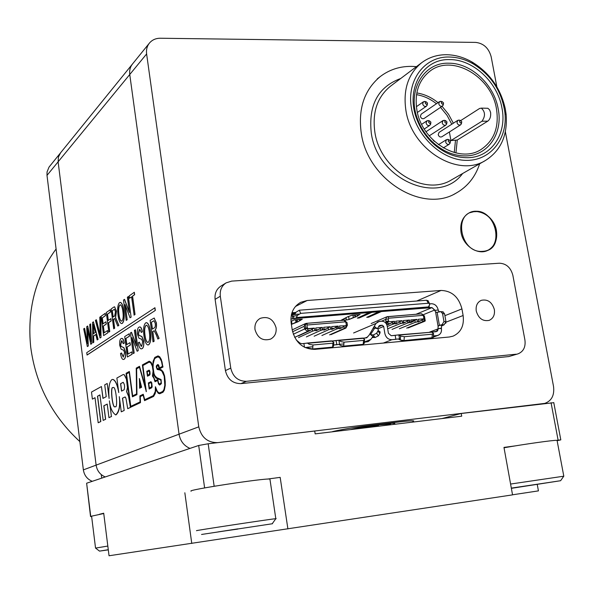 <?xml version="1.0" encoding="UTF-8"?>
<svg xmlns="http://www.w3.org/2000/svg" width="594" height="594" viewBox="0 0 594 594"><rect width="100%" height="100%" fill="white"/><g stroke="black" fill="none" stroke-linecap="round" stroke-linejoin="round"><path stroke-width="0.89" d="M56.088 248.975C35.44 277.138 26.975 309.845 30.702 347.104C35.662 384.407 52.057 415.911 79.871 441.609M496.851 86.813L491.164 56.749C488.78 48.144 483.65 43.362 475.757 42.404L160.313 38.239C155.777 38.254 152.146 39.88 149.413 43.11L132.492 63.996C130.175 66.966 129.254 70.471 129.752 74.517C129.254 70.471 130.175 66.966 132.492 63.996L60.595 152.784L58.45 156.987L58.115 161.828L58.45 156.987L60.595 152.784L49.027 167.1L47.045 171.978L47 175.379L83.36 469.876C84.266 475.4 87.229 479.217 92.248 481.318M412.667 421.911L413.728 420.901C412.154 420.604 407.64 420.901 400.17 421.777L366.884 425.772C353.824 427.42 342.545 429.314 333.048 431.467L332.618 431.571C342.107 429.425 353.378 427.524 366.431 425.883L399.97 421.851C407.432 420.975 411.954 420.678 413.521 420.983L412.667 421.911M393.161 424.458C395.017 423.864 395.352 423.492 394.164 423.351C390.325 422.653 360.833 426.878 350.393 429.625M47 175.379L58.115 161.828L96.117 465.124C97.06 470.819 100.111 474.762 105.279 476.937C100.111 474.762 97.06 470.819 96.117 465.124L83.36 469.876M496.406 230.479C497.698 239.902 494.802 246.555 487.719 250.43C477.702 255.531 463.06 245.716 461.041 232.417C459.83 223.329 462.533 216.817 469.149 212.875C479.224 207.165 494.305 216.981 496.406 230.479M476.254 311.056C478.519 318.473 482.84 321.577 489.211 320.359C493.302 318.443 495.017 314.842 494.356 309.541C492.04 302.049 487.659 298.982 481.229 300.341C477.272 302.279 475.616 305.851 476.254 311.056M254.989 329.529C257.581 338.083 262.771 341.283 270.56 339.122C274.77 336.791 276.611 333.004 276.076 327.769C273.389 319.082 268.102 315.949 260.217 318.362C256.222 320.73 254.477 324.458 254.989 329.529M149.413 43.11C147.022 46.161 146.087 49.777 146.614 53.957L58.115 161.828L96.117 465.124L179.054 434.199C180.257 441.015 183.902 445.752 189.983 448.403C183.902 445.752 180.257 441.015 179.054 434.199L129.752 74.517L179.054 434.199L198.775 426.848C201.307 437.488 207.648 442.745 217.805 442.627L544.772 403.393C551.663 400.883 554.581 395.24 553.534 386.471L505.36 131.801M146.614 53.957L198.775 426.848M518.116 353.816L508.85 356.548L240.926 383.627C232.67 383.576 227.502 379.224 225.416 370.574L215.11 299.339C214.516 293.555 216.424 289.152 220.849 286.122L226.069 282.893L231.653 281.111L499.413 263.216C506.266 263.543 510.743 267.567 512.852 275.282L524.918 339.998C525.779 346.933 523.507 351.537 518.116 353.816L508.85 356.548M215.11 299.339L220.307 296.22C219.698 290.377 221.621 285.937 226.069 282.893M220.307 296.22L230.762 368.124L225.416 370.574M240.926 383.627L246.406 381.311C238.09 381.251 232.878 376.856 230.762 368.124M246.406 381.311L516.238 354.202M314.85 349.369L449.287 337.006L453.036 336.159C460.974 332.484 464.337 325.601 463.12 315.511L461.939 308.895C458.776 297 451.826 290.845 441.082 290.444L307.165 300.505L300.668 302.324C293.332 306.63 290.162 313.506 291.157 322.95L292.241 329.982C295.426 342.701 302.962 349.161 314.85 349.369M429.759 338.803L429.9 338.409M295.589 313.157L291.721 313.469M389.59 424.896L390.555 424.086L380.071 424.755C369.839 426.054 361.174 427.524 354.069 429.18M362.333 428.185L378.482 425.653L374.94 426.641L381.482 425.868M371.851 427.034L371.785 426.611M374.94 426.641L374.844 426.091M475.222 211.657C452.695 211.754 460.172 253.571 482.476 251.336C504.826 250.713 497.178 209.727 475.222 211.657M446.45 54.715C455.145 54.848 463.647 57.262 471.955 61.962C489.694 72.802 500.831 88.551 505.368 109.192L506.155 114.575C507.684 135.395 500.809 150.676 485.536 160.417C457.967 178.148 411.516 149.591 405.888 110.276C402.932 89.538 408.249 73.641 421.837 62.585C428.979 57.306 437.184 54.685 446.45 54.715M416.416 66.662C402.754 65.377 390.718 68.659 380.309 76.515C364.293 89.887 357.952 108.791 361.271 133.219C367.641 179.989 422.869 213.781 456.311 193.013C467.597 186.575 475.386 176.826 479.662 163.773M501.93 107.863C507.298 133.576 491.409 157.514 467.693 157.707C454.759 157.818 442.805 152.688 431.838 142.322C425.222 135.781 420.248 128.156 416.914 119.439C404.885 89.531 422.661 58.427 449.725 59.608C473.032 59.311 497.497 82.121 501.93 107.863M465.755 155.918C488.171 155.754 503.244 133.138 498.173 108.813C494 84.459 470.842 62.89 448.797 63.209C423.203 62.132 406.445 91.543 417.805 119.765C420.953 127.992 425.646 135.194 431.89 141.372C442.248 151.158 453.534 156.007 465.755 155.918M457.254 140.036L487.778 121.146C490.035 119.409 490.978 116.528 490.614 112.504L489.575 109.838L487.874 108.279L481.333 108.13C485.305 111.776 485.521 116.149 481.972 121.235L450.943 140.57L457.254 140.036L455.932 152.962M496.465 108.836C499.264 127.19 494.082 140.778 480.925 149.577C458.858 164.137 421.406 141.275 416.839 109.69C414.426 92.887 418.777 80.056 429.9 71.206C451.967 53.594 491.498 76.463 496.465 108.836M430.747 123.359L429.87 125.304C428.103 125.958 426.841 125.215 426.091 123.092L426.915 120.812L429.039 120.76M461.531 123.032L460.647 124.822C458.924 125.431 457.699 124.688 456.972 122.609L457.803 120.337L459.793 120.285M460.647 124.822L441.81 136.798C440.117 137.392 438.914 136.679 438.209 134.645L439.033 132.417L457.803 120.337M427.331 104.247L426.499 106.17C424.725 106.853 423.455 106.118 422.683 103.972L423.47 101.745L425.549 101.641M443.362 104.188L442.515 106.029C440.77 106.682 439.515 105.955 438.758 103.831L439.545 101.604L441.557 101.507M442.515 106.029L424.071 118.488C422.349 119.142 421.124 118.429 420.389 116.357L421.176 114.174L439.545 101.604M446.799 123.188L445.916 125.052C444.171 125.683 442.931 124.94 442.188 122.839L443.02 120.56L445.069 120.515M450.252 142.293L449.324 144.179C447.594 144.78 446.361 144.038 445.634 141.951L446.502 139.627L448.596 139.627M428.586 122.178L429.529 120.886L430.895 122.141L430.828 122.854L429.625 123.389L428.586 122.178M433.108 140.125L434.333 141.372M459.481 121.711L460.395 120.426L461.738 121.673L461.657 122.423L460.476 122.899L459.481 121.711M425.163 103.037L426.084 101.76L427.472 103.022L427.413 103.712L426.217 104.254L425.163 103.037M441.245 102.903L442.144 101.633L443.525 102.888L443.466 103.594L442.27 104.106L441.245 102.903M444.691 121.933L445.619 120.649L446.97 121.896L446.903 122.631L445.708 123.136L444.691 121.933M448.151 141.068L449.109 139.768L450.438 141.016L450.356 141.773L449.161 142.27L448.151 141.068M449.25 57.031C457.35 57.15 465.273 59.4 473.024 63.773C491.29 75.141 501.93 91.506 504.93 112.867C507.781 139.026 490.213 161.108 465.867 160.365C441.58 159.972 416.179 136.056 411.56 108.806C406.088 80.628 424.532 56.178 449.25 57.031M460.818 120.515L479.596 108.472L481.333 108.13M450.943 140.57L449.383 131.979M112.875 387.667C110.083 385.558 112.34 409.207 115.028 406.749L115.325 406.682C118.109 408.954 115.941 385.231 113.209 387.585L112.875 387.667M115.028 406.749L115.147 406.734C112.459 409.192 110.202 385.551 112.994 387.659L113.187 387.585M123.663 374.51L124.54 375.052L123.79 374.495L122.832 374.725L116.877 378.036L118.763 392.589C117.3 384.57 115.266 380.182 112.674 379.418L111.835 379.625C109.199 382.128 108.286 388.409 109.103 398.455L107.187 383.479L108.865 395.663M121.881 340.77L120.679 344.728L121.124 346.369L123.864 347.616L125.572 351.886C125.883 356.029 125.408 358.486 124.139 359.244L123.441 359.474M121.384 352.992L123.248 357.053L124.599 352.554L123.589 350.208L121.191 349.257L119.736 345.448C119.439 341.58 119.899 339.3 121.094 338.61L121.837 338.394C122.854 338.483 123.619 340.072 124.131 343.161L123.27 343.696L121.918 340.77L121.436 340.919L120.552 344.735L121.005 346.384L123.738 347.624L125.445 351.893C125.757 356.044 125.282 358.494 124.02 359.251L123.233 359.481C122.008 359.259 121.109 357.269 120.537 353.504L121.51 352.977L123.396 357.039M121.74 338.387L121.956 338.38C122.98 338.469 123.745 340.058 124.25 343.146L123.27 343.696M129.069 333.791L129.381 336.159L125.883 338.38L126.708 344.661L129.975 342.641L130.294 345.017L127.019 347.022L127.955 354.106L131.764 351.9L132.076 354.284L127.391 356.987L124.71 336.583L129.195 333.783L129.507 336.152L126.01 338.372L126.826 344.594M129.975 342.641L130.413 345.003L127.146 347.007L128.066 354.039M132.21 338.112L134.192 353.036L133.167 353.579L130.435 332.922L131.497 332.306L136.412 345.374M131.371 332.321L136.479 345.908L134.415 330.368L135.447 329.781L138.224 350.653L137.132 351.24L132.017 337.592L134.192 353.036M139.798 329.418L138.469 333.568L138.951 335.276L141.907 336.501L143.741 340.911C144.067 345.225 143.548 347.794 142.174 348.619L141.394 348.878M139.219 342.166L141.194 346.347L141.676 346.22L142.694 341.632L141.61 339.211L139.018 338.276L137.452 334.348C137.147 330.323 137.645 327.933 138.944 327.183L139.79 326.938C140.875 327.056 141.684 328.69 142.211 331.846L141.283 332.432L139.85 329.418L139.308 329.581L138.343 333.583L138.825 335.283L141.78 336.516L143.607 340.926C143.941 345.24 143.421 347.809 142.048 348.633L141.149 348.886C139.842 348.633 138.892 346.577 138.298 342.723L139.345 342.151L141.365 346.339M139.664 326.938L139.917 326.93C141.001 327.042 141.81 328.682 142.337 331.838L141.283 332.432M146.332 322.661L146.621 322.653C148.448 323.336 149.733 326.403 150.475 331.86C151.292 338.587 150.705 342.887 148.715 344.765L148.069 344.966M154.202 330.784L152.821 331.578L154.136 341.275L153.029 341.862L150.119 320.329L154.225 318.05L156.244 322.78C156.608 326.299 156.259 328.631 155.175 329.767L158.984 338.342L157.841 339.018L156.341 334.942L154.188 330.776L153.698 330.977L152.695 331.586L154.009 341.283L153.029 341.862M154.091 318.042L156.37 322.765C156.742 326.292 156.385 328.623 155.309 329.752L159.118 338.335L157.841 339.018M129.544 298.255L129.225 295.879L134.326 292.27L134.645 294.669L132.596 296.146L135.038 314.493L134.133 315.11L131.571 296.8L129.544 298.255L131.578 296.874M125.237 305.078L127.183 319.787L126.188 320.389L123.5 300.029L124.54 299.361L129.344 312.006M124.413 299.369L129.41 312.526L127.383 297.215L128.386 296.569L131.118 317.137L130.049 317.783L125.052 304.566L127.183 319.787M120.181 302.398L120.433 302.391C122.052 303.044 123.196 305.91 123.871 310.989C124.621 317.352 124.116 321.465 122.342 323.336L121.696 323.559M114.664 318.547L113.499 319.312L114.657 328.23L113.714 328.794L111.137 308.984L113.662 307.157L114.62 306.801L116.335 311.115L115.474 317.582L118.741 325.408L117.775 326.054L114.642 318.54L114.219 318.733L113.38 319.32L114.538 328.237L113.714 328.794M114.531 306.794L116.461 311.1L115.592 317.575L118.859 325.401L117.775 326.054M110.098 309.734L110.395 312.013L107.388 314.174L108.205 320.456L110.892 318.644L111.189 320.916L108.613 322.713L109.756 331.534L108.828 332.083L106.296 312.496L110.224 309.726L110.514 312.006L107.507 314.167L108.316 320.381M105.064 313.38L105.361 315.629L102.205 317.894L102.97 323.856L105.918 321.792L106.207 324.042L103.259 326.099L104.128 332.818L107.566 330.554L107.856 332.811L103.631 335.595L101.136 316.231L105.19 313.372L105.48 315.622L102.324 317.887L103.081 323.782M105.918 321.792L106.326 324.034L103.378 326.084L104.24 332.744M96.243 319.772L100.178 335.372L99.799 317.196L100.757 316.58L101.017 337.422L100.059 338.001L95.419 320.366L96.362 319.765L100.148 334.734M95.82 334.548L93.644 336.048L93.778 342.3L92.872 342.842L92.567 322.438L93.407 321.829L97.973 339.404L97.164 339.954L95.805 334.489L93.525 336.063L93.666 342.307L92.872 342.842M93.407 321.829L98.092 339.397L97.164 339.954M87.585 329.306L88.32 345.983L87.348 346.569L83.709 328.853L84.563 328.304L87.437 342.887M84.452 328.319L87.467 343.651L86.717 326.67L87.712 326.032L90.741 340.436M87.593 326.039L90.793 341.379L89.761 324.473L90.637 323.908L91.706 343.696L90.778 344.253L87.437 328.616L88.32 345.983M149.094 361.219L150.921 362.243L152.613 366.001L153.148 361.263L154.811 357.41L158.004 355.895L159.556 356.786L160.707 358.531L161.999 361.776L162.86 367.033L159.147 368.978L158.167 365.533L157.054 365.807L156.601 367.122L157.202 368.666L159.905 369.156L161.962 370.411L164.085 374.554L165.162 383.657L164.204 390.154L162.875 392.27L159.727 393.755L158.249 393.287L155.828 389.597L155.116 393.466L153.467 396.428L144.55 400.653L143.169 395.129L140.154 396.599L140.355 402.635L130.524 407.291L126.077 373.284L129.344 371.465L132.559 395.916L136.553 393.933L136.241 368.124L139.516 366.312L145.396 387.622L142.374 364.939L149.228 361.204L151.047 362.229L152.628 365.577M158.004 355.895L159.689 356.771L161.316 359.519L162.994 367.018L159.147 368.978M157.759 365.429L156.801 366.379L156.95 368.302L161.345 369.832L163.246 372.052L164.583 375.905L165.243 381.667L165.236 385.543L164.33 390.147L163.001 392.255L159.727 393.755M155.932 389.842L155.242 393.451L153.601 396.421L144.55 400.653M143.176 395.173L140.281 396.584L140.481 402.628L130.524 407.291M129.344 371.465L132.677 395.856M139.516 366.312L145.278 386.709M124.54 375.052L126.567 379.187L127.547 387.466L126.722 391.624L128.683 396.346L130.435 407.447L127.732 408.679L126.062 398.841L125.453 397.171L124.785 397.059L122.579 398.173L124.183 410.484L121.258 411.828L119.29 396.658C120.337 405.591 119.142 411.679 115.704 414.931C112.333 412.674 110.239 407.981 109.415 400.853L111.42 416.498L109.875 403.534M115.927 414.916C118.971 412.466 120.188 407.142 119.587 398.96M107.187 383.479L104.722 384.845L106.237 396.666L102.948 398.396L101.433 386.538L91.498 392.062L92.389 399.109L95.018 397.698L98.181 422.757L100.698 421.569L97.49 396.228L99.933 394.913L103.17 420.404L105.532 419.29L103.809 405.806L107.224 404.076L108.962 417.664L111.538 416.491M103.17 420.404L105.643 419.275L103.928 405.791L107.232 404.12M98.181 422.757L100.817 421.554L97.609 396.22L99.941 394.965M92.389 399.109L95.025 397.742M103.059 398.336L101.433 386.538M118.473 390.392C116.936 383.531 115.043 379.87 112.793 379.41L112.533 379.418M87.125 355.004L155.324 310.439L154.952 307.729L86.717 352.688L87.125 355.004M139.427 378.586L141.61 387.273L139.62 388.231L139.427 378.586M146.198 391.639L142.723 365.592L149.176 362.036L150.869 362.993L152.376 366.29L153.089 371.102L152.45 376.076L153.95 378.296L155.019 381.749L157.633 380.435L158.524 383.984L159.66 385.046L161.226 383.657L160.967 379.573L156.564 377.658L154.7 375.646L153.638 372.46L152.888 366.283L153.393 361.805L154.559 358.694L157.507 356.794L159.511 357.558L161.457 361.226L162.481 366.342L159.289 368.028L158.747 365.704L157.596 364.575L156.422 365.756L156.296 366.981L157.202 369.468L159.935 369.98L161.924 371.198L164.196 376.195L164.813 385.209L163.974 389.486L162.734 391.453L159.645 392.924L158.256 392.478L156.467 390.184L155.405 386.724L155.272 391.431L153.334 395.634L144.624 399.769L143.236 394.253L139.872 395.894L140.073 401.938L130.658 406.407L126.403 373.916L129.21 372.364L132.425 396.807L136.82 394.639L136.509 368.815L139.456 367.189L146.324 391.624L142.85 365.577L149.265 362.043M132.425 396.807L136.947 394.624L136.635 368.807L139.471 367.241M130.777 406.355L126.529 373.908L129.217 372.416M144.743 399.717L143.236 394.253M159.704 392.894L158.383 392.471L157.172 391.045L155.405 386.724M159.415 367.961L158.873 365.689L158.331 364.709L157.596 364.575M159.66 385.046L161.36 383.642L161.093 379.559L156.697 377.643L154.834 375.631L153.957 373.388L153.074 367.263L153.222 363.617L154.373 359.288L155.079 358.197L158.063 356.734M155.019 381.749L157.64 380.487M149.243 370.196L146.792 371.272L147.453 376.202L149.673 375.089L150.074 374.012L149.94 371.651L149.48 370.396L148.827 370.181M151.054 381.704L148.352 382.93L149.161 389.003L151.708 387.8L152.146 386.768L151.767 382.736L150.728 381.719M108.962 417.664L111.42 416.498M125.104 397.007L122.461 398.18L124.183 410.484M124.064 410.499L121.258 411.828M124.413 375.066L126.44 379.202L127.428 387.481L126.596 391.639L128.564 396.361L130.435 407.447M130.316 407.454L127.732 408.679M120.575 383.694L121.54 391.119L124.109 389.783C124.97 386.776 124.651 384.288 123.151 382.313L120.575 383.694L123.225 382.321M121.659 391.06L120.701 383.679M153.311 374.25L153.022 375.779L155.086 380.851L157.759 379.507L158.308 382.543L159.6 384.199L160.996 382.981L161.056 380.873L160.373 379.811L155.962 378.074L154.061 375.274L153.408 372.757L153.155 375.772L155.205 380.791M159.014 383.828L159.682 384.155M158.635 383.308L159.147 383.813M158.308 382.543L158.761 383.293M157.915 380.442L158.442 382.529M157.759 379.507L158.049 380.427M153.504 373.232L153.438 374.235M139.969 387.214L139.79 381.697M139.85 387.273L139.642 381.118L141.038 386.672L139.85 387.273M139.3 378.593L141.61 387.273M141.483 387.288L139.62 388.231M147.453 376.202L149.792 374.695L149.814 371.658L149.116 370.203M147.149 371.933L147.594 375.267L149.398 374.324L149.591 372.022L148.908 370.998L147.149 371.933L147.713 375.208M148.997 371.005L147.275 371.918M149.161 389.003L151.581 387.815L152.019 386.783L151.789 383.316L150.928 381.719M148.708 383.598L149.309 388.075L151.574 386.835L151.552 383.59L150.817 382.536L148.708 383.598L149.428 388.016M150.921 382.536L148.834 383.59M88.202 345.99L87.348 346.569M90.518 323.923L91.706 343.696M91.587 343.711L90.778 344.253M93.347 328.081L93.473 333.717L95.292 332.447L93.265 324.324L93.592 333.635M93.414 324.918L93.466 328.074M100.638 316.587L101.017 337.422M100.898 337.437L100.059 338.001M107.447 330.561L107.856 332.811M107.737 332.826L103.631 335.595M110.774 318.651L111.071 320.931L108.494 322.72L109.756 331.534M109.638 331.541L108.828 332.083M113.075 317.033L114.649 315.934L115.511 311.768L114.449 309.274L112.251 310.677L113.075 317.033M112.251 310.677L113.194 316.951M114.427 309.274L112.37 310.669M122.216 323.344L121.473 323.559C119.869 322.95 118.726 320.181 118.043 315.236C117.241 308.835 117.723 304.633 119.505 302.643L120.307 302.405C121.926 303.051 123.069 305.917 123.745 310.996C124.502 317.359 123.99 321.473 122.216 323.344L122.342 323.336M118.889 314.679C119.357 318.443 120.196 320.604 121.391 321.161L121.904 321.012C123.188 319.475 123.515 316.327 122.884 311.575C122.409 307.685 121.562 305.427 120.344 304.811L119.81 304.967C118.503 306.601 118.191 309.845 118.889 314.679L119.015 314.672C119.483 318.436 120.315 320.597 121.518 321.154L121.577 321.154M119.81 304.967L119.936 304.952C118.622 306.593 118.317 309.83 119.015 314.672M127.057 319.795L126.188 320.389M128.267 296.577L131.118 317.137M130.992 317.151L130.049 317.783M134.199 292.278L134.519 294.676L132.469 296.154L135.038 314.493M134.912 314.508L134.006 315.117M152.354 329.098L154.21 327.947C155.138 327.643 155.487 326.143 155.264 323.463L154.009 320.73L151.418 322.193L152.354 329.098M151.418 322.193L152.48 329.024M153.972 320.73L151.552 322.178M148.589 344.772L147.817 344.973C146.013 344.334 144.728 341.364 143.971 336.056C143.102 329.291 143.659 324.903 145.649 322.891L146.488 322.668C148.314 323.344 149.599 326.418 150.341 331.868C151.158 338.595 150.579 342.901 148.589 344.772L148.715 344.765M144.921 335.506C145.433 339.553 146.369 341.862 147.728 342.448L148.255 342.307C149.695 340.756 150.067 337.466 149.376 332.44C148.856 328.252 147.906 325.839 146.532 325.2L145.983 325.341C144.52 327.004 144.164 330.39 144.921 335.506L145.047 335.499C145.567 339.538 146.503 341.854 147.854 342.434L147.921 342.441M145.983 325.341L146.117 325.334C144.646 326.997 144.29 330.383 145.047 335.499M134.066 353.051L133.167 353.579M135.321 329.789L138.224 350.653M138.098 350.668L137.132 351.24M131.638 351.908L132.076 354.284M131.95 354.291L127.391 356.987M87.006 355.019L155.324 310.439M155.19 310.447L154.819 307.737M99.339 514.307L103.705 513.209L109.044 555.761L512.548 494.869L503.964 447.401L515.087 445.908M553.794 402.673L461.234 413.483L441.995 418.562M512.54 494.795L538.431 490.882L537.236 484.414M91.632 516.49L90.548 516.557L91.602 516.253M461.234 413.483L461.709 416.186L315.154 433.88L314.709 431.021L208.175 443.777L198.693 445.47L86.635 483.212L90.54 516.535M556.882 440.31L560.81 439.864L557.127 440.733M202.762 488.261L215.711 486.003M267.062 479.128L280.175 477.368L287.904 528.935M191.765 543.451L184.838 492.775M108.286 549.71L99.525 551.113L108.301 549.858M107.826 546.064L95.545 548.084L99.51 551.106M103.742 513.535L91.587 516.156L95.537 548.054M511.367 488.335L560.61 480.717L511.33 488.112M524.918 486.092L511.352 488.253M524.947 486.234L511.352 488.223M563.773 476.202L510.595 484.043M557.12 440.703L557.046 440.317C553.89 440.028 524.688 444.126 504.031 447.772M269.988 479.477L269.928 479.083C265.399 477.903 185.217 490.213 191.157 491.164M276.18 518.673L275.809 518.681C271.473 518.941 190.823 531.177 196.599 530.694M201.552 534.459L272.498 523.73L201.552 534.459M237.778 529.076L217.968 531.927L237.756 528.883M371.569 311.494L357.35 318.124L370.032 312.466L295.107 318.525L370.032 312.466L371.569 311.494L296.443 317.552L297.386 315.399L300.698 313.372L428.512 303.244L429.477 303.519L429.796 304.254L428.489 306.905L296.443 317.552L295.107 318.525L290.889 319.037L292.768 318.881L292.137 314.798L291.372 314.857L298.589 314.115L294.476 314.441L295.998 312.236L299.302 310.209L426.685 300.245L428.237 301.069M429.737 303.846L431.311 303.72C434.838 303.838 437.11 305.843 438.142 309.741L439.011 311.835L438.142 309.741C437.095 305.865 434.823 303.861 431.311 303.72L429.737 303.846M297.327 315.525L292.382 316.379M297.245 319.698L297.587 321.866L295.998 322.245L295.619 319.832L295.998 322.245L291.379 324.391L298.114 321.71L302.279 319.201L294.186 319.862L291.468 321.183M345.663 318.161L341.394 320.099L346.421 320.01L349.079 319.461L357.952 315.911L357.187 315.815L360.12 314.493L352.339 315.124L347.809 316.736L341.394 320.099M372.059 311.456L371.933 312.31L359.229 317.968L357.35 318.124L359.229 317.968L371.933 312.31L379.544 311.694L366.728 317.352L368.592 317.196L381.437 311.538L431.994 307.61L416 314.263L431.994 307.61L434.726 310.016L435.61 312.14L438.097 326.358L438.016 328.876L429.64 332.091L438.016 328.876L436.189 331.682L432.358 332.031L437.333 331.185L438.045 329.752L438.097 326.358L439.404 325.334L437.125 312.31L440.095 311.583L441.349 311.843L442.508 313.372L443.956 321.502L442.114 324.673L439.404 325.334L437.125 312.31L435.61 312.14L438.097 326.358L439.174 325.386L443.079 325.044L441.52 326.054L441.439 328.571C441.825 331.853 440.726 334.103 438.142 335.313L433.286 336.954L436.872 335.603C440.251 334.905 441.773 332.566 441.439 328.571L437.964 328.549L441.379 328.244L441.52 326.054L444.126 324.799L445.96 321.629L445.782 323.284M304.499 347.282L303.913 343.54L301.841 343.726L307.321 343.087L306.259 343.184L307.64 343.191L309.222 344.32L312.971 344.98L332.915 343.176L333.821 342.352L332.001 341.105L307.766 343.273L331.318 340.897M364.575 340.184L364.322 343.235L363.209 344.32L343.696 346.109L363.209 344.32L363.535 340.407L344.015 342.174L343.696 346.109L340.897 345.619L338.803 344.386L339.634 344.758L338.907 340.243L338.149 340.325L336.145 340.652L336.791 344.713L338.803 344.386L333.613 345.003L336.791 344.713L336.145 340.652L331.868 341.015L338.78 340.228L341.208 341.684L344.015 342.174L363.535 340.407L364.649 339.33L363.105 338.313L339.382 340.444L362.607 338.097M362.837 338.172L366.669 337.823L369.126 335.142L374.257 326.284L373.715 327.702L374.666 328.207M339.568 344.32L343.874 343.926L339.568 344.32M364.404 342.196L368.213 341.632L370.767 339.434L372.921 336.486L372.223 337.622L374.057 337.399L370.522 334.563L374.725 328.118L377.843 328.749L378.393 330.026L376.633 333.241L373.225 335.009L370.738 334.593L373.225 335.009L375.014 337.563L374.057 337.399L375.014 337.563L378.415 335.803L379.804 333.538L378.415 335.803L376.633 333.241L378.029 330.977L379.804 333.538L380.153 332.143L379.618 331.311L378.059 330.925M305.123 347.587L312.845 346.755L306.905 347.29L308.939 348.292L312.682 348.96L332.61 347.126L333.509 346.295L332.714 345.745L333.509 346.295L333.769 342.983M401.923 340.481L403.987 340.577L404.351 336.716L400.631 336.085L400.274 339.946L399.658 339.56L398.893 335.016L397.453 335.016L398.544 334.919L391.231 335.714L395.181 335.358L395.856 339.337L391.906 339.701C388.253 339.62 385.914 337.585 384.875 333.583C385.907 337.578 388.253 339.612 391.906 339.701L383.353 343.065L391.906 339.701L398.136 338.988L399.539 338.862L398.136 338.988L400.274 339.946L403.987 340.577L431.964 338.016L432.343 334.192L433.256 333.152L431.6 332.172L399.027 335.09L400.631 336.085L404.351 336.716L432.343 334.192L404.351 336.716L403.987 340.577L433.189 337.622M433.39 335.922L436.872 335.603L433.39 335.922M429.982 338.194L427.925 338.974L429.982 338.194M431.385 332.061L432.358 332.031L432.469 332.685L432.358 332.031L431.385 332.061M423.656 314.568L434.726 310.016L423.656 314.568M307.247 327.881L305.754 328.007L305.168 324.25L307.165 324.086L304.447 324.591L305.168 324.25L305.754 328.007L304.551 328.564M304.841 324.042L306.534 323.359M373.819 335.031L373.544 335.469L373.819 335.031M373.329 328.326L374.042 328.029L373.329 328.326M379.306 325.638L377.45 328.571L379.091 325.898L382.269 325.193L383.679 326.418L384.875 333.583L383.679 326.418L377.933 328.816M376.024 323.418L374.257 326.284L376.982 328.482L374.257 326.284L376.024 323.418L377.955 321.733L381.608 321.213C384.526 321.295 386.404 322.921 387.221 326.113L388.424 333.271L387.221 326.113C386.412 322.936 384.541 321.302 381.608 321.213L379.232 321.413L376.024 323.418L353.601 332.982L376.024 323.418M296.161 339.872L299.948 343.087L296.161 339.872M299.302 310.209L300.698 313.372L428.252 303.252L426.685 300.245L299.302 310.209M364.419 342.018L370.767 339.434M391.231 335.714L388.424 333.271L391.231 335.714M400.646 340.132L401.366 340.369M432.454 337.941L432.981 337.771M347 322.579L345.901 322.453L346.339 325.111L345.901 322.453L345.196 321.837L307.417 324.992L306.905 325.72L307.796 329.002L314.397 328.088L314.775 330.509L316.127 330.398L315.748 327.977L322.364 327.413L322.75 329.826L324.094 329.715L323.708 327.301L330.294 326.745L330.68 329.15L332.016 329.039L331.63 326.626L338.179 326.076L338.565 328.475L339.894 328.363L339.508 325.965L346.072 325.75L346.339 325.111L347.423 325.156L345.931 328.051L345.263 328.222L345.782 327.45L344.78 328.259L345.263 328.222L344.245 328.415L345.782 327.45L346.02 325.408L343.904 326.344L344.245 328.415L343.904 326.344L342.189 327.613L339.805 327.814M387.578 316.617L388.743 318.206L422.772 315.369L424.413 316.001L423.455 315.963L423.945 318.807L423.455 315.963L422.772 315.369L388.743 318.206L388.268 318.911L388.758 321.792L394.527 321.302L394.921 323.656L396.205 323.544L395.804 321.191L402.071 320.663L402.465 323.01L403.742 322.898L403.341 320.552L409.57 320.025L409.971 322.371L411.234 322.26L410.833 319.921L417.033 319.394L417.434 321.733L418.696 321.621L418.295 319.29L424.391 318.792L422.289 319.683L422.638 321.696L424.161 321.465L425.282 320.894L422.638 321.696L422.289 319.683L420.418 320.938L424.391 318.792L424.554 319.721L423.195 321.547L424.554 319.721L424.391 318.792L418.295 319.29L418.696 321.621L418.31 322.067L418.696 321.621L415.221 322.334L417.434 321.733L417.033 319.394L414.872 320.315L415.221 322.334L414.872 320.315L413.016 321.569L411.145 321.725M363.469 341.26L363.728 342.842L364.322 343.235L363.365 342.5M298.285 335.996L310.655 330.309L307.989 330.531L310.655 330.309L312.303 329.024L312.637 331.125L314.775 330.509L316.127 330.398L315.949 330.836L315.748 327.977L322.364 327.413L320.27 328.348L320.604 330.442L322.75 329.826L324.094 329.715L323.901 330.16M388.142 323.693L390.57 323.485L392.382 322.223L392.723 324.265L394.921 323.656L396.205 323.544L395.864 323.99M392.627 323.663L394.728 322.505L392.627 323.663M396.116 323.663L398.091 322.846L396.116 323.01L398.091 322.846L399.918 321.584L400.259 323.619L403.742 322.898L403.385 323.351L403.341 320.552L409.57 320.025L407.417 320.946L407.759 322.973L411.234 322.26L410.862 322.705M331.927 328.489L334.37 328.282L336.07 327.012L336.404 329.083L338.565 328.475L339.894 328.363L339.664 328.809M408.672 321.941L409.771 321.191M337.622 328.007L338.394 327.428M316.045 329.848L318.607 329.625L320.27 328.348L318.607 329.625L316.045 329.848M321.896 329.343L322.587 328.816M324.005 329.165L326.507 328.95L328.192 327.68L328.527 329.759L330.68 329.15L332.016 329.039L331.801 329.484L331.63 326.626M418.607 321.094L420.418 320.938L418.607 321.094M403.653 322.371L405.576 322.208L407.417 320.946L405.576 322.208L403.653 322.371M412.05 321.176L415.458 319.787M421.562 313.803L422.772 315.369L421.681 313.795L386.843 316.802L387.689 316.609L388.743 318.206L388.268 318.911L385.573 319.461L385.892 321.243L385.588 319.453L386.843 316.802L385.573 319.461L381.422 321.228L385.573 319.461L386.278 323.648L387.392 324.614L388.298 324.643M344.357 320.255L346.748 322.438M346.087 325.868L347.238 325.363M294.669 337.37L307.506 331.452L304.618 328.972L293.31 334.244L304.618 328.972L307.506 331.452L307.996 330.672L307.328 328.415L304.618 328.972L304.195 326.277L305.479 323.582L306.437 323.344L307.417 324.992L345.196 321.837L344.178 320.211L306.244 323.381M292.582 331.749L304.195 326.277L292.582 331.749M301.841 343.726L299.948 343.087L301.841 343.726M379.893 325.393L382.269 325.193L383.679 326.418M399.376 328.757L415.221 322.334M306.356 336.895L320.604 330.442M298.53 337.578L312.637 331.125L312.303 329.024L310.655 330.309M314.137 336.211L328.527 329.759L328.192 327.68L330.294 326.745L330.68 329.15L328.527 329.759M387.674 328.801L400.259 323.619L399.918 321.584L398.091 322.846M387.295 326.522L392.723 324.265M321.881 335.536L336.404 329.083M392.04 329.395L407.759 322.973M425.252 320.782L424.413 316.001L421.681 313.795L387.793 316.624M364.968 338.068L367.679 336.954M378.571 326.745L382.269 325.193M381.571 310.692L381.437 311.538L428.14 307.759L428.489 306.905L381.571 310.692L381.437 311.538L368.592 317.196L367.983 316.795M336.145 327.465L338.246 326.529M332.61 347.126L332.915 343.176L312.971 344.98L312.682 348.96L332.61 347.126M400.274 339.946L400.631 336.085L398.893 335.016L431.6 332.172L398.27 334.905M437.125 312.31L440.919 311.657L442.575 313.669L444.579 313.818L442.924 311.813L442.047 311.746L443.28 311.954M444.579 313.818L445.96 321.629L443.956 321.502L442.114 324.673L444.126 324.799M366.728 317.352L381.088 310.729M359.229 317.968L358.598 317.567M386.865 324.829L387.392 324.614L386.865 324.829M411.197 322.312L413.016 321.569M403.675 322.988L405.576 322.208M388.268 324.45L390.57 323.485M418.673 321.644L420.418 320.938M315.956 330.836L318.607 329.625M323.916 330.123L326.507 328.95M331.838 329.41L334.37 328.282M307.878 331.021L307.959 331.526M386.36 323.715L387.956 322.601L388.283 324.539M339.716 328.705L342.189 327.613M406.675 328.118L422.638 321.696M293.948 318.466L295.723 318.317L293.948 318.466M294.891 314.085L291.483 314.36M436.894 312.37L435.61 312.14L434.778 310.343L438.194 310.061L434.778 310.343L431.994 307.61L428.126 307.558M429.076 305.828L429.417 307.818L429.076 305.828M352.339 315.117L351.797 315.266M359.57 314.627L352.094 315.236M293.956 319.973L302.034 319.305M291.981 324.183L291.513 321.161L291.981 324.183M352.999 315.162L353.385 317.523L349.079 319.461L348.604 316.535M395.804 321.191L402.071 320.663L399.918 321.584L402.071 320.663L402.465 323.01L400.259 323.619M307.744 328.653L314.397 328.088L312.303 329.024L314.397 328.088L314.775 330.509L312.637 331.125M334.385 326.396L335.165 326.329M416.268 319.721L413.409 319.698M329.551 327.071L326.574 327.056M322.408 327.68L321.629 327.747M394.327 321.577L390.251 321.666M409.593 320.159L408.813 320.352L409.593 320.159M329.581 334.86L344.245 328.415M292.382 316.402L293.481 315.874L293.993 318.74M388.691 321.428L386.828 322.215L386.649 321.176M295.678 312.964L291.78 313.268M291.944 312.763L295.916 312.407M357.766 314.775L357.885 315.503M357.93 315.778L355.524 317.003L355.19 314.983L355.524 317.003L354.982 317.151L354.633 315.035M342.196 319.735L342.293 320.352L346.421 320.01L346.027 317.552M385.892 321.243L388.625 321.005M433.256 333.152L433.605 333.746L432.343 334.192L431.964 338.016M428.222 301.047L426.685 300.245L428.252 303.252L429.536 303.571L429.611 304.833L428.489 306.905M332.462 340.986L332.536 341.468L332.462 340.986M331.534 340.904L333.821 342.352M363.105 338.313L364.649 339.33M299.383 319.527L299.539 320.53L300.356 320.493M299.755 319.498L299.888 320.359L299.755 319.498M296.525 322.089L296.168 319.787L296.525 322.089M425.282 320.894L424.554 319.721M446.005 322.163L463.12 315.511M307.165 300.505L295.426 306.497M441.082 290.444L416.669 301.032M461.939 308.895L444.906 315.681M474.948 211.382L469.045 212.927L475.014 211.375C494.052 208.954 505.041 244.334 487.615 250.475C494.624 246.577 497.482 239.946 496.198 230.576C492.938 218.54 485.892 212.14 475.051 211.382M421.837 62.585L390.592 86.123C377.368 96.867 372.126 112.199 374.859 132.113C380.063 169.854 424.829 196.993 451.678 179.774L485.536 160.417M462.644 173.5C439.055 206.14 377.457 180.027 371.28 133.026C368.317 105.004 378.133 86.828 400.712 78.497M453.341 123.203L448.5 114.226L442.062 106.333M438.016 102.651C431.474 97.379 424.406 94.142 416.817 92.946M451.782 124.213L446.97 115.236L440.518 107.38M436.434 103.727C430.271 98.856 423.641 95.834 416.528 94.661M454.254 152.547L455.472 140.474M481.972 121.235L487.778 121.146M90.748 516.468L86.635 483.212M558.108 440.147L551.061 402.725M214.152 486.211L208.175 443.777M204.596 487.8L198.693 445.47M544.772 403.393L544.111 403.556M390.436 423.396L390.555 424.086M380.309 76.515L377.249 78.891M426.915 120.812L421.666 124.332M423.47 101.745L416.401 106.69M443.02 120.56L426.009 131.72M446.502 139.627L438.446 144.684M429.529 120.886L427.984 120.5M460.395 120.426L458.806 120.047M426.084 101.76L424.51 101.418M442.144 101.633L440.555 101.284M445.619 120.649L444.052 120.263M449.109 139.768L447.564 139.345M473.024 63.773L471.955 61.962M504.93 112.867L506.155 114.575M456.311 193.013L452.932 194.877M431.89 141.372L431.838 142.322M417.805 119.765L416.914 119.439M429.87 125.304L424.25 129.017M426.499 106.17L417.404 112.444M445.916 125.052L429.18 135.885M449.324 144.179L443.31 147.906M430.828 122.854L430.576 124.436M461.657 122.423L461.33 124.027M427.413 103.712L427.175 105.309M443.466 103.594L443.183 105.205M446.903 122.631L446.606 124.228M450.356 141.773L450.044 143.347M560.81 439.864L553.764 402.546M101.262 474.599L101.708 478.133M560.61 480.717L563.84 476.106M557.046 440.317L563.788 476.113M272.201 523.752L275.861 518.673M269.928 479.083L275.809 518.681M438.142 335.313L433.264 337.147M430.635 338.135L428.578 338.907M330.955 334.63L345.931 328.051M371.176 323.537L386.843 316.802M292.226 329.878L305.479 323.582M306.437 323.344L344.178 320.211M380.969 310.773L378.742 311.761M408.071 327.962L424.569 321.339M307.061 343.072L331.437 340.889M338.78 340.228L362.637 338.097M374.532 328.423L373.737 327.784M440.941 311.664L442.924 311.813M433.605 333.746L433.226 337.57M429.536 303.571L427.977 300.571M346.993 322.497L347.423 325.156M300.386 320.114L300.289 319.453"/></g></svg>
